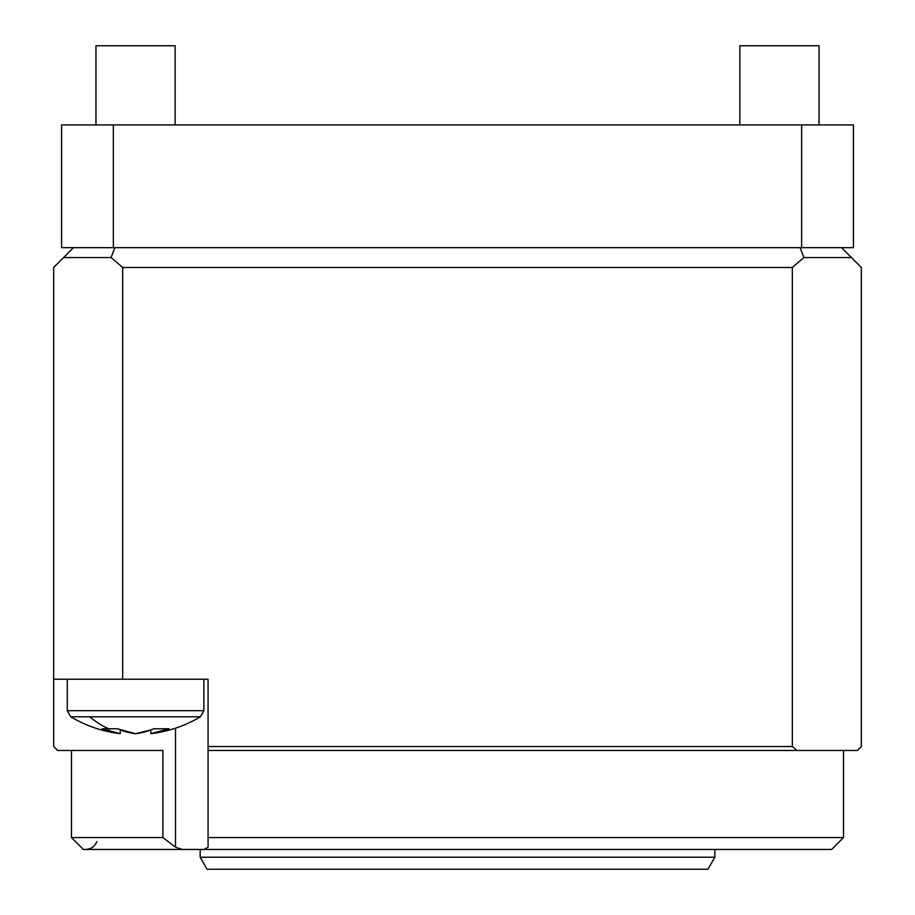 <?xml version="1.0" encoding="UTF-8"?>
<svg xmlns="http://www.w3.org/2000/svg" width="915" height="915" viewBox="0 0 915 915"><rect width="100%" height="100%" fill="white"/><g stroke="black" fill="none" stroke-linecap="round" stroke-linejoin="round"><path stroke-width="1.37" d="M67.264 679.216L67.264 710.681L70.741 716.8L200.374 716.8C185.207 725.824 168.715 731.462 150.895 733.704L169.046 728.775A126.224 89.258 90 0 1 150.895 733.704L150.895 729.907L135.557 733.704A126.224 89.258 -90 0 0 153.709 728.775L169.046 728.775M102.068 728.775L117.406 728.775L135.557 733.704A126.224 89.258 90 0 1 120.22 729.907L120.22 733.704L102.068 728.775A126.224 89.258 -90 0 0 120.22 733.704C102.4 731.462 85.907 725.824 70.741 716.8M843.516 750.472L843.516 837.58L208.071 837.58L208.071 847.118L204.262 849.452L182.096 849.452L175.508 847.118L175.508 728.18M67.264 710.681L203.851 710.681L203.851 679.216M182.096 849.452L83.356 849.452L71.484 837.58L162.893 837.58L175.508 847.118M175.142 124.932L175.142 45.75L95.961 45.75L95.961 124.932M819.039 124.932L819.039 45.75L739.858 45.75L739.858 124.932M204.262 849.452L831.644 849.452L843.516 837.58M73.463 247.668L53.665 267.466L53.665 746.514L57.622 750.472L162.893 750.472L162.893 837.58M113.346 124.932L61.591 124.932L61.591 247.668L113.346 247.668L113.346 124.932L853.409 124.932L853.409 247.668L801.654 247.668L801.654 124.932M208.071 750.472L208.071 746.514L792.333 746.514L797.045 750.472L208.071 750.472L208.071 847.118M114.833 247.668L111.081 257.561L63.57 257.561M801.654 247.668L113.346 247.668M208.071 746.514L208.071 679.216L53.665 679.216M800.168 247.668L803.919 257.561L792.333 267.466L122.667 267.466L111.081 257.561M122.667 267.466L122.667 679.216M797.045 750.472L857.378 750.472L861.335 746.514L861.335 267.466L851.43 257.561L803.919 257.561M841.537 247.668L851.43 257.561M792.333 267.466L792.333 746.514M714.844 857.229L707.901 869.25L207.099 869.25L200.156 857.229L714.844 857.229L714.844 849.452M200.156 857.229L200.156 849.452M89.727 716.8A126.693 89.59 90 0 0 109.583 729.198M96.818 841.64C94.737 846.581 91.008 849.189 85.655 849.452M203.851 710.681L200.374 716.8M71.484 750.472L71.484 837.58"/></g></svg>
